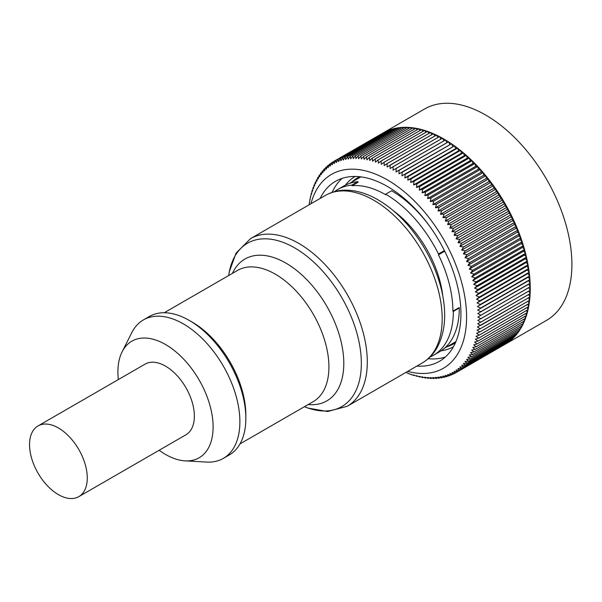 <?xml version="1.0" encoding="UTF-8"?>
<svg xmlns="http://www.w3.org/2000/svg" width="602" height="602" viewBox="0 0 602 602"><rect width="100%" height="100%" fill="white"/><g stroke="black" fill="none" stroke-linecap="round" stroke-linejoin="round"><path stroke-width="0.9" d="M122.123 351.801L131.838 332.552A79.938 46.151 60 0 1 143.389 319.925A79.938 46.151 60 0 1 223.327 366.076A79.938 46.151 60 0 1 223.327 458.385A79.938 46.151 60 0 1 206.614 462.073L185.092 460.869A67.319 38.867 -120 0 0 199.164 380.028A67.319 38.867 -120 0 0 122.123 351.801A67.319 38.867 -120 0 0 118.331 379.576M223.327 458.385L229.279 454.954A79.938 46.151 -120 0 0 229.279 362.645A79.938 46.151 -120 0 0 149.334 316.494L143.389 319.925M159.146 450.258A67.319 38.867 -120 0 0 165.505 454.427A67.319 38.867 -120 0 0 185.092 460.869M78.809 496.642L185.913 434.81A40.808 23.561 -120 0 0 185.913 387.68A40.808 23.561 -120 0 0 145.097 364.12L38.001 425.953A40.808 23.561 -120 0 0 31.74 458.656A40.808 23.561 -120 0 0 58.402 494.618A40.808 23.561 -120 0 0 78.809 496.642A40.808 23.561 -120 0 0 85.078 463.969A40.808 23.561 -120 0 0 38.001 425.953M459.296 307.998L453.344 311.43L452.9 311.174L459.108 307.592L459.296 307.998A95.718 55.264 60 0 1 439.468 351.816L433.523 355.248A95.718 55.264 60 0 1 430.024 356.994M430.054 226.796A95.718 55.264 60 0 0 391.609 190.766L385.664 194.205A95.718 55.264 60 0 1 438.482 253.984L438.482 254.812A95.086 54.895 60 0 1 452.9 311.174M385.664 194.205L385.664 194.717A95.086 54.895 60 0 0 352.042 185.709L358.25 182.128L357.769 181.699L351.816 185.138L352.042 185.709M334.546 191.617A95.718 55.264 60 0 1 337.805 189.464A95.718 55.264 60 0 1 351.816 185.138M453.344 311.43A95.718 55.264 60 0 1 433.523 355.248M438.482 253.984L444.389 250.567M444.426 250.545L444.69 251.222L438.482 254.812M337.805 189.464L343.75 186.026A95.718 55.264 60 0 1 357.769 181.699M440.957 139.062L439.475 136.609A122.01 70.442 -120 0 1 442.447 138.204L393.061 166.716A122.01 70.442 60 0 1 393.098 166.739L393.083 170.178L445.457 139.942A122.01 70.442 -120 0 0 442.485 138.219L443.975 140.8M393.098 166.739L442.485 138.219M393.061 166.716L390.126 168.53L390.088 165.121L439.475 136.609M434.937 135.962L433.478 133.749A122.01 70.442 -120 0 1 436.435 135.096L387.048 163.609A122.01 70.442 60 0 1 387.086 163.624L387.169 167.002L439.437 136.586A122.01 70.442 -120 0 0 436.473 135.111L437.947 137.444M387.086 163.624L436.473 135.111M387.048 163.609L384.226 165.595L384.091 162.262L433.478 133.749M428.948 133.366L427.525 131.402A122.01 70.442 -120 0 1 430.46 132.493L381.074 161.005A122.01 70.442 60 0 1 381.104 161.02L381.284 164.316L384.053 162.247L433.44 133.734A122.01 70.442 -120 0 0 430.49 132.508L431.935 134.6M381.104 161.02L430.49 132.508M381.074 161.005L378.365 163.165L378.139 159.914L427.525 131.402M423.01 131.296L421.663 129.573A122.01 70.442 -120 0 1 424.545 130.408L375.159 158.92A122.01 70.442 60 0 1 375.197 158.936L375.46 162.141L378.109 159.899L427.495 131.386A122.01 70.442 -120 0 0 424.583 130.423L425.968 132.267M375.197 158.936L424.583 130.423M375.159 158.92L372.578 161.246L372.277 158.085L421.663 129.573M417.163 129.754L415.899 128.279A122.01 70.442 -120 0 1 418.729 128.851L369.342 157.363A122.01 70.442 60 0 1 369.38 157.37L369.718 160.478L372.239 158.078L421.626 129.565A122.01 70.442 -120 0 0 418.766 128.858L420.076 130.461M369.38 157.37L418.766 128.858M369.342 157.363L366.889 159.846L366.513 156.791L415.899 128.279M411.429 128.76L410.278 127.526A122.01 70.442 -120 0 1 413.04 127.827L363.653 156.347A122.01 70.442 60 0 1 363.683 156.347L364.09 159.342L366.483 156.783L415.869 128.271A122.01 70.442 -120 0 0 413.07 127.835L414.281 129.189M363.683 156.347L413.07 127.835M363.653 156.347L361.328 158.973L360.891 156.038L410.278 127.526A122.01 70.442 -120 0 0 407.524 127.353L408.615 128.459M405.838 128.301L404.822 127.308A122.01 70.442 -120 0 1 407.494 127.346L358.107 155.858A122.01 70.442 60 0 1 358.137 155.865L358.604 158.732L360.861 156.031L410.248 127.519M358.137 155.865L407.524 127.353M358.107 155.858L355.925 158.627L355.436 155.82L404.822 127.308M400.413 128.399L399.555 127.639A122.01 70.442 -120 0 1 402.128 127.406L352.742 155.926A122.01 70.442 60 0 1 352.772 155.918L353.284 158.657L355.398 155.82L404.785 127.308A122.01 70.442 -120 0 0 402.159 127.406L403.099 128.286M352.772 155.918L402.159 127.406M352.742 155.926L350.695 158.823L350.168 156.151L399.555 127.639M397.764 128.655L396.996 128.008L347.58 156.528A122.01 70.442 60 0 1 347.61 156.52L348.159 159.116L350.138 156.159L399.517 127.647A122.01 70.442 -120 0 0 396.996 128.008A122.01 70.442 -120 0 0 394.498 128.512L395.175 129.046M347.61 156.52L396.996 128.008M347.58 156.528L345.676 159.545L345.112 157.024L394.498 128.512M390.149 130.243L389.69 129.919A122.01 70.442 -120 0 1 392.037 129.152L342.651 157.664A122.01 70.442 60 0 1 342.681 157.656L343.253 160.102L345.081 157.032L394.468 128.519A122.01 70.442 -120 0 0 392.068 129.144L392.632 129.58M342.681 157.656L392.068 129.144M342.651 157.664L340.89 160.794L340.303 158.431L389.69 129.919M387.379 130.815L338 159.334A122.01 70.442 60 0 1 338 159.334L338.595 161.622L340.273 158.439L389.66 129.927A122.01 70.442 -120 0 0 387.379 130.815L387.718 131.048M383.053 133.057L382.977 133.019A122.01 70.442 -120 0 1 385.114 131.868L335.735 160.38A122.01 70.442 60 0 1 335.758 160.365L336.36 162.57L337.97 159.342L387.357 130.83A122.01 70.442 -120 0 0 385.145 131.853L385.355 131.988M335.758 160.365L385.145 131.853M335.735 160.38L334.193 163.654L333.591 161.532L382.977 133.019M504.965 344.367L455.609 372.864A122.01 70.442 60 0 1 455.594 372.871L546.631 320.309A122.01 70.442 -120 0 0 546.631 179.419A122.01 70.442 -120 0 0 424.613 108.977L333.583 161.539A122.01 70.442 60 0 1 333.591 161.532A122.01 70.442 60 0 0 333.568 161.547L332.101 164.858L331.499 162.818L333.516 161.66M331.499 162.818A122.01 70.442 60 0 0 331.476 162.841L330.084 166.197L329.482 164.241L331.333 163.172M329.482 164.241A122.01 70.442 60 0 0 329.46 164.263L328.143 167.649L327.548 165.791L329.249 164.805M327.548 165.791A122.01 70.442 60 0 0 327.526 165.806L326.284 169.23L325.69 167.454L327.247 166.558M325.674 167.476A122.01 70.442 60 0 1 325.69 167.454L324.501 170.93L323.921 169.245L325.351 168.425M323.921 169.245A122.01 70.442 60 0 0 323.899 169.267L322.8 172.751L322.236 171.156L323.545 170.404M322.236 171.156A122.01 70.442 60 0 0 322.22 171.179L321.19 174.685L320.64 173.18L321.829 172.496M320.64 173.18A122.01 70.442 60 0 0 320.625 173.21L319.67 176.74L319.135 175.325L320.219 174.7M319.135 175.325A122.01 70.442 60 0 0 319.12 175.355L318.232 178.899L317.721 177.582L318.699 177.011M317.705 177.605A122.01 70.442 60 0 1 317.721 177.582L316.893 181.164L316.404 179.938L317.284 179.434M316.404 179.938A122.01 70.442 60 0 0 316.389 179.968L315.636 183.542L315.177 182.414L315.967 181.954M315.177 182.414A122.01 70.442 60 0 0 315.162 182.444L314.485 186.018L314.048 184.98L314.756 184.573M314.048 184.98A122.01 70.442 60 0 0 314.033 185.017L313.424 188.599L313.017 187.658L313.642 187.297M313.002 187.689A122.01 70.442 60 0 1 313.017 187.658L312.461 191.27L312.084 190.428L312.634 190.104M312.084 190.428A122.01 70.442 60 0 0 312.077 190.458L311.595 194.04L311.257 193.287L311.731 193.016M311.257 193.287A122.01 70.442 60 0 0 311.242 193.325L310.925 196.004M310.527 196.237A122.01 70.442 60 0 0 310.519 196.275L310.233 199.081M309.895 199.277A122.01 70.442 60 0 0 309.895 199.315L309.646 202.242M309.375 202.4A122.01 70.442 60 0 0 309.368 202.438L309.21 204.755M405.981 372.367L408.066 373.39A122.01 70.442 60 0 0 408.103 373.398L408.374 373.24M408.103 373.398L411.031 374.497A122.01 70.442 60 0 0 411.068 374.512L411.407 374.316M411.068 374.512L413.973 375.475A122.01 70.442 60 0 0 414.01 375.482L414.417 375.249M414.01 375.482L413.597 374.895L416.9 376.318A122.01 70.442 60 0 0 416.93 376.333L417.412 376.054M416.93 376.333L416.456 375.663L419.797 377.033A122.01 70.442 60 0 0 419.827 377.04L420.377 376.724M419.827 377.04L419.285 376.295L422.657 377.612A122.01 70.442 60 0 0 422.694 377.62L423.319 377.258M422.694 377.62L422.077 376.799L425.486 378.064A122.01 70.442 60 0 0 425.524 378.064L426.231 377.657M425.524 378.064L424.846 377.168L428.278 378.372A122.01 70.442 60 0 0 428.315 378.372L429.106 377.913M428.315 378.372L427.57 377.409L431.032 378.545A122.01 70.442 60 0 0 431.062 378.545L431.95 378.033M431.062 378.545L430.249 377.514L433.741 378.583A122.01 70.442 60 0 0 433.771 378.583L434.749 378.018M433.771 378.583L432.883 377.484L436.397 378.485L437.511 377.86M436.427 378.485A122.01 70.442 60 0 1 436.397 378.485L435.472 377.319L439.008 378.252A122.01 70.442 60 0 0 439.039 378.252L440.228 377.567M439.039 378.252L438.008 377.025L441.559 377.89A122.01 70.442 60 0 0 441.59 377.883L442.891 377.13M441.59 377.883L440.491 376.596L444.058 377.386A122.01 70.442 60 0 0 444.088 377.379L445.51 376.559M444.088 377.379L442.914 376.039L446.496 376.747A122.01 70.442 60 0 0 446.526 376.739L448.084 375.844M446.526 376.739L445.277 375.347L448.866 375.979A122.01 70.442 60 0 0 448.896 375.972L450.597 374.986M448.896 375.972L447.579 374.519L451.176 375.076A122.01 70.442 60 0 0 451.199 375.061L453.05 373.992M451.199 375.061L449.814 373.571L453.411 374.045A122.01 70.442 60 0 0 453.441 374.03L455.458 372.864M453.441 374.03L451.974 372.487L455.579 372.879A122.01 70.442 60 0 0 455.594 372.871L504.988 344.269M455.609 372.864L454.066 371.283L457.671 371.584L507.072 342.809M504.995 344.352A122.01 70.442 -120 0 0 507.057 343.072A122.01 70.442 -120 0 0 509.074 341.65L459.687 370.162L509.066 341.229M509.096 341.635A122.01 70.442 -120 0 0 511.008 340.107L461.644 368.597A122.01 70.442 60 0 1 461.621 368.62L458.032 368.492L459.71 370.147A122.01 70.442 60 0 1 459.687 370.162L456.09 369.944L457.701 371.569L507.087 343.057M461.621 368.62L511.008 340.107L510.978 339.528M461.644 368.597L459.89 366.911L463.48 366.949L512.866 338.437A122.01 70.442 -120 0 1 511.03 340.085M514.529 335.773L514.657 336.623L465.271 365.136A122.01 70.442 60 0 1 465.248 365.158L461.674 365.203L463.502 366.927L512.889 338.414L512.799 337.707M512.889 338.414A122.01 70.442 -120 0 0 514.635 336.646L465.248 365.158M465.271 365.136L463.367 363.39L466.934 363.247L516.32 334.735A122.01 70.442 -120 0 1 514.657 336.623M517.705 331.559L517.938 332.688L468.552 361.2A122.01 70.442 60 0 1 468.529 361.223L464.977 361.456L466.956 363.224L516.343 334.712L516.162 333.726M516.343 334.712A122.01 70.442 -120 0 0 517.916 332.71L468.529 361.223M468.552 361.2L466.505 359.402L470.034 359.085L519.421 330.566A122.01 70.442 -120 0 1 517.938 332.688M520.504 326.909L520.85 328.286L471.471 356.798A122.01 70.442 60 0 1 471.449 356.828L467.942 357.242L470.057 359.055L519.443 330.543L519.15 329.286M519.443 330.543A122.01 70.442 -120 0 0 520.835 328.316L471.449 356.828M471.471 356.798L469.282 354.977L472.773 354.465L522.16 325.953A122.01 70.442 -120 0 1 520.85 328.286M522.175 325.923A122.01 70.442 -120 0 0 523.386 323.485L474 351.997A122.01 70.442 60 0 1 474 351.997L470.531 352.599L472.788 354.435L522.175 325.923L521.753 324.425M523.958 319.15L524.523 320.881L475.136 349.393A122.01 70.442 60 0 1 475.128 349.423L471.69 350.123L474.015 351.967L523.394 323.455L522.905 321.837M523.394 323.455A122.01 70.442 -120 0 0 524.515 320.911L475.128 349.423M475.136 349.393L472.751 347.542L476.159 346.752L525.546 318.24A122.01 70.442 -120 0 1 524.523 320.881M525.554 318.21A122.01 70.442 -120 0 0 526.472 315.471L477.085 343.983A122.01 70.442 60 0 1 477.085 343.983L473.714 344.871L476.167 346.722L525.554 318.21L524.906 316.374M526.502 310.542L527.314 312.573L477.928 341.086A122.01 70.442 60 0 1 477.92 341.123L474.579 342.102L477.1 343.953L526.487 315.433L525.757 313.499M526.487 315.433A122.01 70.442 -120 0 0 527.307 312.611L477.92 341.123M477.928 341.086L475.347 339.242L478.65 338.166L528.037 309.654A122.01 70.442 -120 0 1 527.314 312.573M527.676 304.364L528.669 306.576L479.282 335.088A122.01 70.442 60 0 1 479.275 335.126L476.009 336.3L478.658 338.128L528.044 309.616L527.141 307.494M528.044 309.616A122.01 70.442 -120 0 0 528.661 306.614L479.275 335.126M479.282 335.088L476.573 333.267L479.802 332.003L529.181 303.491A122.01 70.442 -120 0 1 528.669 306.576M528.421 297.877L529.609 300.255L480.223 328.767A122.01 70.442 60 0 1 480.215 328.805L477.04 330.159L479.802 331.965L529.188 303.453L528.104 301.158M529.188 303.453A122.01 70.442 -120 0 0 529.602 300.293L480.215 328.805M480.223 328.767L477.401 326.976L529.918 297.019A122.01 70.442 -120 0 1 529.609 300.255M528.744 291.112L530.129 293.625L480.742 322.138A122.01 70.442 60 0 1 480.742 322.183L477.657 323.725L480.539 325.486L529.926 296.974L528.639 294.528M529.926 296.974A122.01 70.442 -120 0 0 530.129 293.671L480.742 322.183M480.742 322.138L477.807 320.399L530.234 290.254A122.01 70.442 -120 0 1 530.129 293.625M477.86 317.013L480.847 318.729L530.234 290.209L528.752 287.636L477.86 317.013L530.234 286.778A122.01 70.442 -120 0 1 530.234 290.209M528.752 287.636L530.234 286.778M477.807 313.567L480.847 315.245L530.234 286.733L528.699 284.189L477.807 313.567L530.129 283.241A122.01 70.442 -120 0 1 530.234 286.733M528.699 284.189L530.129 283.241M477.657 310.068L480.742 311.708L530.129 283.196L528.541 280.69L477.657 310.068L529.926 279.652A122.01 70.442 -120 0 1 530.129 283.196M528.541 280.69L529.926 279.652M477.401 306.516L480.531 308.119L529.918 279.606L528.285 277.138L477.401 306.516L529.609 276.009A122.01 70.442 -120 0 1 529.918 279.606M528.285 277.138L529.609 276.009M477.04 302.911L480.215 304.484L529.602 275.964L527.924 273.534L477.04 302.911L479.802 300.842L529.188 272.33A122.01 70.442 -120 0 1 529.602 275.964M527.924 273.534L529.188 272.33M476.573 299.269L479.802 300.797L529.181 272.285L527.457 269.892L476.573 299.269L479.282 297.117L528.669 268.597A122.01 70.442 -120 0 1 529.181 272.285M527.457 269.892L528.669 268.597M476.009 295.59L479.275 297.072L528.661 268.552L526.893 266.212L476.009 295.59L478.658 293.355L528.044 264.835A122.01 70.442 -120 0 1 528.661 268.552M526.893 266.212L528.044 264.835M475.347 291.88L478.65 293.302L528.037 264.79L526.231 262.502L475.347 291.88L477.928 289.554L527.314 261.042A122.01 70.442 -120 0 1 528.037 264.79M526.231 262.502L527.314 261.042M474.579 288.14L477.92 289.509L527.307 260.997L525.463 258.755L474.579 288.14L477.1 285.732L526.487 257.22A122.01 70.442 -120 0 1 527.307 260.997M525.463 258.755L526.487 257.22M473.714 284.37L477.085 285.687L526.472 257.174L524.598 254.992L473.714 284.37L476.167 281.887L525.554 253.374A122.01 70.442 -120 0 1 526.472 257.174M524.598 254.992L525.554 253.374M472.751 280.585L476.159 281.841L525.546 253.329L523.635 251.207L472.751 280.585L475.136 278.026L524.523 249.514A122.01 70.442 -120 0 1 525.546 253.329M523.635 251.207L524.523 249.514M471.69 276.777L475.128 277.981L524.515 249.469L522.574 247.399L471.69 276.777L474.015 274.151L523.394 245.639A122.01 70.442 -120 0 1 524.515 249.469M522.574 247.399L523.394 245.639M470.531 272.969L474 274.106L523.386 245.593L521.422 243.592L470.531 272.969L472.788 270.268L522.175 241.756A122.01 70.442 -120 0 1 523.386 245.593M521.422 243.592L522.175 241.756M469.282 269.147L472.773 270.223L522.16 241.711L520.166 239.769L469.282 269.147L471.471 266.377L520.85 237.865A122.01 70.442 -120 0 1 522.16 241.711M520.166 239.769L520.85 237.865M467.942 265.332L471.449 266.332L520.835 237.82L518.826 235.946L467.942 265.332L470.057 262.495L519.443 233.982A122.01 70.442 -120 0 1 520.835 237.82M518.826 235.946L519.443 233.982M466.505 261.509L470.034 262.449L519.421 233.937L517.389 232.131L466.505 261.509L468.552 258.612L517.938 230.099A122.01 70.442 -120 0 1 519.421 233.937M517.389 232.131L517.938 230.099M464.977 257.701L468.529 258.567L517.916 230.054L515.869 228.324L464.977 257.701L466.956 254.744L516.343 226.232A122.01 70.442 -120 0 1 517.916 230.054M515.869 228.324L516.343 226.232M463.367 253.909L466.934 254.699L516.32 226.186L514.258 224.531L463.367 253.909L465.271 250.891L514.657 222.379A122.01 70.442 -120 0 1 516.32 226.186M514.258 224.531L514.657 222.379M461.674 250.131L465.248 250.838L514.635 222.326L512.558 220.746L461.674 250.131L463.502 247.053L512.889 218.541A122.01 70.442 -120 0 1 514.635 222.326M512.558 220.746L512.889 218.541M459.89 246.368L463.48 247.008L512.866 218.496L510.774 216.991L459.89 246.368L461.644 243.238L511.03 214.726A122.01 70.442 -120 0 1 512.866 218.496M510.774 216.991L511.03 214.726M458.032 242.644L461.621 243.193L511.008 214.681L508.916 213.258L458.032 242.644L459.71 239.461L509.096 210.948A122.01 70.442 -120 0 1 511.008 214.681M508.916 213.258L509.096 210.948M456.09 238.941L459.687 239.415L509.074 210.903L506.974 209.564L456.09 238.941L457.701 235.713L507.087 207.201A122.01 70.442 -120 0 1 509.074 210.903M506.974 209.564L507.087 207.201M454.066 235.277L457.671 235.668L507.057 207.156L504.958 205.899L454.066 235.277L455.609 232.003L504.995 203.491A122.01 70.442 -120 0 1 507.057 207.156M504.958 205.899L504.995 203.491M451.974 231.65L455.579 231.958L504.965 203.446L502.866 202.272L451.974 231.65L453.441 228.339L502.828 199.826A122.01 70.442 -120 0 1 504.965 203.446M502.866 202.272L502.828 199.826M449.814 228.075L453.411 228.293L502.798 199.781L500.698 198.69L449.814 228.075L451.199 224.719L500.586 196.207A122.01 70.442 -120 0 1 502.798 199.781M500.698 198.69L500.586 196.207M447.579 224.538L451.176 224.674L500.563 196.162L498.464 195.161L447.579 224.538L448.896 221.152L498.283 192.64A122.01 70.442 -120 0 1 500.563 196.162M498.464 195.161L498.283 192.64M445.277 221.062L448.866 221.107L498.253 192.595L496.168 191.684L445.277 221.062L446.526 217.638L495.913 189.126A122.01 70.442 -120 0 1 498.253 192.595M496.168 191.684L495.913 189.126M442.914 217.646L446.496 217.593L495.882 189.081L493.806 188.26L442.914 217.646L444.088 214.184L493.474 185.672A122.01 70.442 -120 0 1 495.882 189.081M493.806 188.26L493.474 185.672M440.491 214.282L444.058 214.146L493.444 185.634L491.375 184.904L440.491 214.282L441.59 210.798L490.976 182.286A122.01 70.442 -120 0 1 493.444 185.634M491.375 184.904L490.976 182.286M438.008 210.993L441.559 210.76L490.946 182.248L488.899 181.608L438.008 210.993L439.039 207.487L488.425 178.967A122.01 70.442 -120 0 1 490.946 182.248M488.899 181.608L488.425 178.967M435.472 207.765L439.008 207.442L488.395 178.929L486.363 178.388L435.472 207.765L436.427 204.236L485.814 175.724A122.01 70.442 -120 0 1 488.395 178.929M486.363 178.388L485.814 175.724M432.883 204.612L436.397 204.198L485.784 175.686L483.775 175.235L432.883 204.612L433.771 201.068L483.158 172.556A122.01 70.442 -120 0 1 485.784 175.686M483.775 175.235L483.158 172.556M430.249 201.542L433.741 201.03L483.128 172.518L481.133 172.164L430.249 201.542L431.062 197.983L480.449 169.471A122.01 70.442 -120 0 1 483.128 172.518M481.133 172.164L480.449 169.471M427.57 198.547L431.032 197.945L480.419 169.433L478.455 169.17L427.57 198.547L428.315 194.98L477.702 166.468A122.01 70.442 -120 0 1 480.419 169.433M478.455 169.17L477.702 166.468M424.846 195.642L428.278 194.943L477.664 166.43L475.731 166.265L424.846 195.642L425.524 192.068L474.91 163.548A122.01 70.442 -120 0 1 477.664 166.43M475.731 166.265L474.91 163.548M422.077 192.821L425.486 192.03L474.873 163.518L472.969 163.443L422.077 192.821L422.694 189.239L472.081 160.726A122.01 70.442 -120 0 1 474.873 163.518M472.969 163.443L472.081 160.726M419.285 190.097L422.657 189.209L472.043 160.696L470.17 160.711L419.285 190.097L419.827 186.515L469.214 158.002A122.01 70.442 -120 0 1 472.043 160.696M470.17 160.711L469.214 158.002M416.456 187.463L419.797 186.477L469.176 157.965L467.34 158.085L416.456 187.463L416.93 183.881L466.317 155.369A122.01 70.442 -120 0 1 469.176 157.965M467.34 158.085L466.317 155.369M413.597 184.927L416.9 183.851L466.287 155.339L464.481 155.549L413.597 184.927L414.01 181.352L463.397 152.84A122.01 70.442 -120 0 1 466.287 155.339M464.481 155.549L463.397 152.84M410.714 182.496L413.973 181.322L463.359 152.81L461.599 153.111L410.714 182.496L411.068 178.929L460.455 150.417A122.01 70.442 -120 0 1 463.359 152.81M461.599 153.111L460.455 150.417M407.81 180.164L411.031 178.899L460.417 150.387L458.694 150.786L407.81 180.164L408.103 176.612L457.49 148.1A122.01 70.442 -120 0 1 460.417 150.387M458.694 150.786L457.49 148.1M404.883 177.944L408.066 176.582L457.452 148.069L455.774 148.566L404.883 177.944L405.116 174.407L454.502 145.895A122.01 70.442 -120 0 1 457.452 148.069M455.774 148.566L454.502 145.895M401.948 175.829L454.465 145.865L401.948 175.829L402.121 172.315L451.508 143.803A122.01 70.442 -120 0 1 454.465 145.865M452.832 146.452L451.508 143.803M398.998 173.827L451.47 143.773L398.998 173.827L399.118 170.336L448.505 141.824A122.01 70.442 -120 0 1 451.47 143.773M449.882 144.45L448.505 141.824M396.041 171.946L448.467 141.801L396.041 171.946L396.108 168.477L445.495 139.965A122.01 70.442 -120 0 1 448.467 141.801M446.932 142.569L445.495 139.965M407.72 371.359A111.919 64.617 -120 0 0 466.287 308.961A111.919 64.617 -120 0 0 394.272 184.227A111.919 64.617 -120 0 0 310.948 203.747M320.121 198.457A103.92 59.997 60 0 1 335.487 181.33A103.92 59.997 60 0 1 387.447 186.477A103.92 59.997 60 0 1 455.338 278.049A103.92 59.997 60 0 1 439.407 361.328A103.92 59.997 60 0 1 416.885 366.069M453.411 346.797A98.344 56.784 60 0 1 441.115 350.8M345.458 185.115A98.344 56.784 60 0 1 355.075 176.461M351.809 182.105A95.929 55.384 60 0 1 357.723 177.718A95.929 55.384 60 0 1 359.582 176.725M455.443 342.756A95.929 55.384 60 0 1 453.652 343.87A95.929 55.384 60 0 1 446.895 346.805M325.373 195.424C331.333 192.023 337.895 190.27 345.066 190.164C355.827 190.104 366.791 193.317 377.966 199.796C388.937 206.193 399.194 214.952 408.72 226.089C424.583 244.976 435.442 265.949 441.304 289.02C447.03 312.747 445.457 332.59 436.585 348.543C432.898 354.736 428.082 359.56 422.145 363.036A96.771 55.873 -120 0 0 436.977 285.491A96.771 55.873 -120 0 0 373.759 200.218A96.771 55.873 -120 0 0 325.373 195.424L250.492 238.655A96.771 55.873 60 0 1 298.87 243.449A96.771 55.873 60 0 1 362.088 328.722A96.771 55.873 60 0 1 347.256 406.267L327.556 411.527L307.825 408.036L304.401 406.719M304.431 406.704A94.303 54.451 -120 0 0 361.17 357.633A94.303 54.451 -120 0 0 294.664 247.889A94.303 54.451 -120 0 0 228.7 275.528L229.242 271.923L236.082 253.088L250.492 238.655M232.44 273.368A81.895 47.28 60 0 1 285.89 263.089A81.895 47.28 60 0 1 342.673 349.619A81.895 47.28 60 0 1 308.171 404.544M239.972 443.922L313.236 401.617A75.732 43.728 -120 0 0 313.236 314.169A75.732 43.728 -120 0 0 237.504 270.441L164.233 312.747M190.811 321.34A75.732 43.728 60 0 1 245.812 416.607M393.663 210.978A81.624 47.129 60 0 1 442.816 296.116M445.307 357.039A103.92 59.997 60 0 1 428.188 358.709M332.146 192.354A103.92 59.997 60 0 1 342.147 178.358M422.145 363.036L347.256 406.267M444.637 348.099L455.955 341.567M349.551 183.407L360.869 176.875"/></g></svg>
